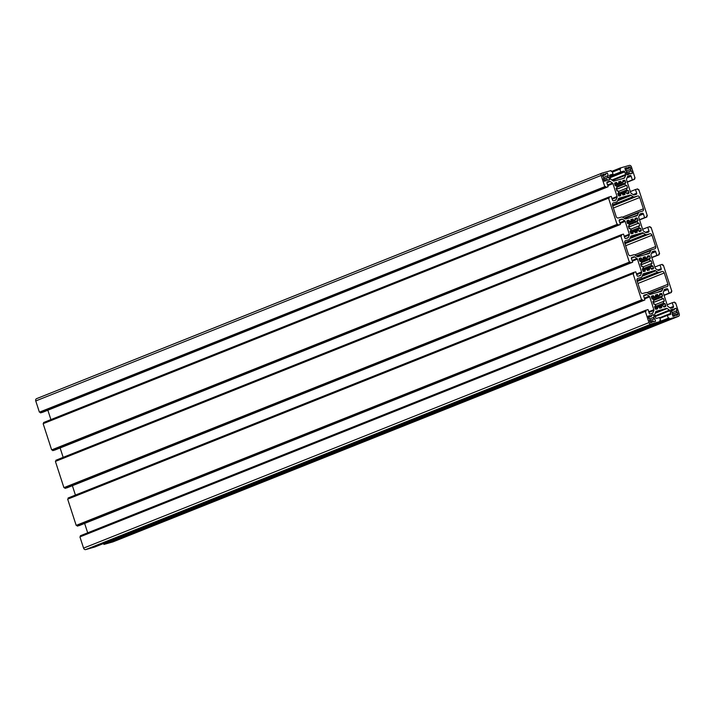 <?xml version="1.0" encoding="UTF-8"?>
<svg xmlns="http://www.w3.org/2000/svg" width="715" height="715" viewBox="0 0 715 715"><rect width="100%" height="100%" fill="white"/><g stroke="black" fill="none" stroke-linecap="round" stroke-linejoin="round"><path stroke-width="1.07" d="M608.992 197L609.296 197.948L608.537 198.162L617.063 224.394L617.814 224.179L618.126 225.118L620.397 224.474L619.199 220.801A0.992 0.787 -111.7 0 1 619.646 219.639L621.782 219.04A0.992 0.787 -111.7 0 1 622.408 219.165L624.731 220.756A0.992 0.787 -111.7 0 1 625.169 221.364L629.343 234.225A0.992 0.787 -111.7 0 1 629.343 234.958L628.36 237.478A0.992 0.787 -111.7 0 1 627.913 237.907L625.777 238.515A0.992 0.787 -111.7 0 1 624.713 237.782L623.525 234.1L621.255 234.743L621.558 235.682L620.799 235.896L629.325 262.128L630.076 261.913L630.389 262.861L632.659 262.217L631.461 258.535A0.992 0.787 -111.7 0 1 631.908 257.382L634.044 256.774A0.992 0.787 -111.7 0 1 634.67 256.899L636.994 258.499A0.992 0.787 -111.7 0 1 637.431 259.098L641.605 271.968A0.992 0.787 -111.7 0 1 641.605 272.692L640.622 275.221A0.992 0.787 -111.7 0 1 640.175 275.65L638.039 276.249A0.992 0.787 -111.7 0 1 636.976 275.516L635.787 271.843L633.517 272.478L633.821 273.425L633.061 273.639L641.587 299.862L642.338 299.656L642.651 300.595L644.921 299.951L643.723 296.278A0.992 0.787 -111.7 0 1 644.17 295.116L646.306 294.517A0.992 0.787 -111.7 0 1 646.932 294.643L649.256 296.233A0.992 0.787 -111.7 0 1 649.694 296.841L653.868 309.702A0.992 0.787 -111.7 0 1 653.868 310.435L652.884 312.956A0.992 0.787 -111.7 0 1 652.438 313.385L650.301 313.983A0.992 0.787 -111.7 0 1 649.238 313.259L648.049 309.577L645.779 310.221L646.083 311.159L645.323 311.374L648.97 322.599A1.984 1.573 68.3 0 0 651.097 324.065L660.106 321.518L659.802 320.579L660.562 320.365L659.641 317.531L656.683 318.363A0.992 0.787 -111.7 0 1 655.619 317.639L654.761 314.975A0.992 0.787 -111.7 0 1 654.761 314.251L655.744 311.722A0.992 0.787 -111.7 0 1 656.191 311.293L666.514 308.38A0.992 0.787 -111.7 0 1 667.14 308.505L669.455 310.104A0.992 0.787 -111.7 0 1 669.901 310.703L670.759 313.367A0.992 0.787 -111.7 0 1 670.312 314.52L667.354 315.351L668.275 318.184L669.034 317.969L669.338 318.917L678.347 316.37A1.984 1.573 68.3 0 0 679.25 314.055L675.604 302.829L674.844 303.044L674.54 302.105L672.27 302.74L673.467 306.422A0.992 0.787 -111.7 0 1 673.012 307.575L670.876 308.183A0.992 0.787 -111.7 0 1 670.259 308.058L667.935 306.467A0.992 0.787 -111.7 0 1 667.497 305.859L663.314 292.989A0.992 0.787 -111.7 0 1 663.323 292.265L664.307 289.736A0.992 0.787 -111.7 0 1 664.753 289.316L666.88 288.708A0.992 0.787 -111.7 0 1 667.944 289.441L669.142 293.123L671.412 292.48L671.108 291.532L671.859 291.318L663.341 265.095L662.582 265.31L662.278 264.362L660.008 265.006L661.205 268.679A0.992 0.787 -111.7 0 1 660.749 269.841L658.622 270.44A0.992 0.787 -111.7 0 1 657.997 270.315L655.673 268.724A0.992 0.787 -111.7 0 1 655.235 268.116L651.052 255.255A0.992 0.787 -111.7 0 1 651.061 254.522L652.044 252.002A0.992 0.787 -111.7 0 1 652.491 251.573L654.618 250.974A0.992 0.787 -111.7 0 1 655.682 251.698L656.879 255.38L659.15 254.737L658.846 253.798L659.596 253.584L651.079 227.352L650.319 227.567L650.015 226.628L647.745 227.263L648.943 230.945A0.992 0.787 -111.7 0 1 648.487 232.098L646.36 232.706A0.992 0.787 -111.7 0 1 645.734 232.581L643.411 230.99A0.992 0.787 -111.7 0 1 642.973 230.382L638.79 217.521A0.992 0.787 -111.7 0 1 638.799 216.788L639.782 214.259A0.992 0.787 -111.7 0 1 640.229 213.839L642.356 213.231A0.992 0.787 -111.7 0 1 643.42 213.964L644.617 217.646L646.887 217.003L646.583 216.055L647.334 215.841L638.817 189.618L638.057 189.833L637.753 188.885L635.483 189.529L636.681 193.211A0.992 0.787 -111.7 0 1 636.225 194.364L634.098 194.963A0.992 0.787 -111.7 0 1 633.472 194.838L631.148 193.247A0.992 0.787 -111.7 0 1 630.71 192.648L626.528 179.778A0.992 0.787 -111.7 0 1 626.537 179.045L627.52 176.525A0.992 0.787 -111.7 0 1 627.967 176.096L630.094 175.497A0.992 0.787 -111.7 0 1 631.157 176.221L632.355 179.903L634.625 179.259L634.321 178.321L635.081 178.107L631.425 166.881A1.984 1.573 68.3 0 0 629.298 165.415L620.298 167.962L620.602 168.901L619.842 169.115L620.763 171.949L623.712 171.117A0.992 0.787 -111.7 0 1 624.776 171.85L625.643 174.505A0.992 0.787 -111.7 0 1 625.634 175.238L624.651 177.758A0.992 0.787 -111.7 0 1 624.213 178.187L613.89 181.101A0.992 0.787 -111.7 0 1 613.264 180.975L610.941 179.385A0.992 0.787 -111.7 0 1 610.503 178.777L609.636 176.122A0.992 0.787 -111.7 0 1 610.092 174.96L613.041 174.129L612.12 171.296L611.37 171.511L611.057 170.572L602.048 173.11A1.984 1.573 68.3 0 0 601.154 175.425L604.801 186.651L605.56 186.436L605.864 187.384L608.134 186.74L606.937 183.058A0.992 0.787 -111.7 0 1 607.393 181.905L609.52 181.306A0.992 0.787 -111.7 0 1 610.145 181.431L612.469 183.022A0.992 0.787 -111.7 0 1 612.907 183.621L617.09 196.491A0.992 0.787 -111.7 0 1 617.081 197.215L616.098 199.744A0.992 0.787 -111.7 0 1 615.651 200.173L613.524 200.772A0.992 0.787 -111.7 0 1 612.46 200.039L611.262 196.366L608.992 197L43.588 422.52L43.865 423.387M47.851 410.213L50.908 419.607M608.537 198.162L43.141 423.682L51.659 449.905L52.418 449.69L52.722 450.638L54.992 449.994L620.397 224.474M617.063 224.394L51.659 449.905M617.814 224.179L52.418 449.69M618.126 225.118L52.722 450.638M60.114 447.956L63.161 457.341M621.255 234.743L55.85 460.263L56.127 461.121M620.799 235.896L55.404 461.416L63.921 487.648L64.681 487.433L64.985 488.372L67.255 487.737L632.659 262.217M629.325 262.128L63.921 487.648M630.076 261.913L64.681 487.433M630.389 262.861L64.985 488.372M72.376 485.691L75.424 495.084M633.517 272.478L68.113 497.998L68.39 498.864M633.061 273.639L67.666 499.159L76.183 525.382L76.943 525.168L77.247 526.115L79.517 525.471L644.921 299.951M641.587 299.862L76.183 525.382M642.338 299.656L76.943 525.168M642.651 300.595L77.247 526.115M84.638 523.434L87.686 532.818M645.779 310.221L80.375 535.741L80.652 536.599M645.323 311.374L79.919 536.894L83.575 548.119A1.984 1.573 68.3 0 0 85.702 549.585L94.702 547.038L660.106 321.518M660.562 320.365L659.829 320.66M667.354 315.351L659.9 318.327M668.275 318.184L660.088 321.455M103.541 543.516L103.943 544.428L112.952 541.89A1.984 1.573 68.3 0 0 113.184 541.791M669.034 317.969L103.63 543.489M669.338 318.917L103.943 544.428M672.27 302.74L667.149 304.787M669.142 293.123L664.021 295.161M671.412 292.48L664.092 295.393M671.859 291.318L671.135 291.613M660.008 265.006L654.886 267.044M656.879 255.38L651.758 257.427M659.15 254.737L651.839 257.659M659.596 253.584L658.873 253.879M647.745 227.263L642.624 229.309M644.617 217.646L639.496 219.684M646.887 217.003L639.576 219.916M647.334 215.841L646.61 216.136M635.483 189.529L630.362 191.566M632.355 179.903L627.234 181.95M634.625 179.259L627.314 182.182M635.081 178.107L634.348 178.401M620.298 167.962L611.459 171.484M619.842 169.115L612.38 172.092M620.763 171.949L609.716 176.355M613.041 174.129L609.609 175.497M601.816 173.209L36.653 398.63A1.984 1.573 68.3 0 0 35.75 400.945L39.397 412.171L40.156 411.956L40.46 412.895L42.73 412.26L608.134 186.74M604.801 186.651L39.397 412.171M605.56 186.436L40.156 411.956M605.864 187.384L40.46 412.895M633.749 254.799A1.984 1.573 -111.7 0 1 634.992 255.049L636.94 256.39A1.984 1.573 68.3 0 0 638.191 256.64L648.952 253.602A1.984 1.573 68.3 0 0 649.846 252.744L650.668 250.625A1.984 1.573 -111.7 0 1 651.562 249.776L654.761 248.874A1.984 1.573 68.3 0 0 655.664 246.559L651.991 235.235A1.984 1.573 68.3 0 0 649.864 233.778L646.655 234.681A1.984 1.573 -111.7 0 1 645.404 234.431L643.464 233.099A1.984 1.573 68.3 0 0 642.213 232.84L631.443 235.879A1.984 1.573 68.3 0 0 630.558 236.737L629.727 238.855A1.984 1.573 -111.7 0 1 628.843 239.704L625.634 240.615A1.984 1.573 68.3 0 0 624.74 242.93L628.413 254.245A1.984 1.573 68.3 0 0 630.541 255.711L633.749 254.799M672.895 313.581L672.145 313.796L672.967 316.343L675.014 315.771L674.71 314.823L675.916 314.484L676.22 315.431L677.507 315.065A0.992 0.787 68.3 0 0 677.963 313.903L676.193 311.007L676.953 310.793L676.122 308.245L674.075 308.826L674.388 309.765L673.173 310.104L672.869 309.166L670.822 309.738L671.653 312.285L672.404 312.08L672.895 313.581L672.163 313.876M672.869 309.166L670.893 309.953M673.173 310.104L671.197 310.9M674.388 309.765L671.242 311.025M676.122 308.245L674.147 309.032M676.193 311.007L672.538 312.464M676.685 312.518L672.297 314.269M677.445 312.303L672.323 314.35M674.71 314.823L672.735 315.61M663.44 301.426L664.324 301.176L663.466 298.53L662.582 298.781A5.961 4.71 68.3 0 0 661.5 297.297L662.608 295.894L662.054 294.196A0.992 0.787 68.3 0 0 660.991 293.463L659.623 293.847L659.4 295.849A5.961 4.71 68.3 0 0 657.863 295.545L657.505 294.446L655.387 295.045L655.744 296.144A5.961 4.71 68.3 0 0 654.654 297.19L653.269 295.644L651.91 296.028A0.992 0.787 68.3 0 0 651.454 297.181L652.009 298.879L653.76 299.487A5.961 4.71 68.3 0 0 653.751 301.274L652.867 301.524L653.725 304.161L654.609 303.92A5.961 4.71 68.3 0 0 655.682 305.403L654.582 306.806L655.137 308.505A0.992 0.787 68.3 0 0 656.2 309.238L657.559 308.853L657.791 306.842A5.961 4.71 68.3 0 0 659.319 307.155L659.677 308.254L661.795 307.656L661.438 306.556A5.961 4.71 68.3 0 0 662.537 305.502L663.922 307.057L665.281 306.672A0.992 0.787 68.3 0 0 665.728 305.511L665.182 303.812L663.431 303.214A5.961 4.71 68.3 0 0 663.44 301.426L655.128 304.733M663.431 303.214L655.271 306.467M664.557 303.991L654.913 307.834M665.182 303.812L654.94 307.897M662.537 305.502L658.595 307.075M661.438 306.556L659.391 307.37M657.791 306.842L654.958 307.968M657.308 308.076L655.324 308.871M655.199 306.628L654.6 306.869M653.751 301.274L652.893 301.614M653.269 295.644L651.517 296.341M653.519 296.412L651.472 297.234M654.654 297.19L651.821 298.316M657.505 294.446L655.458 295.259M657.863 295.545L655.128 296.636M659.4 295.849L651.982 298.807M661.983 296.064L653.635 299.397M661.5 297.297L653.698 300.416M662.582 298.781L653.188 302.525M663.466 298.53L653.224 302.615M646.011 292.542A1.984 1.573 -111.7 0 1 647.254 292.793L649.202 294.124A1.984 1.573 68.3 0 0 650.453 294.374L661.214 291.336A1.984 1.573 68.3 0 0 662.108 290.487L662.93 288.368A1.984 1.573 -111.7 0 1 663.824 287.51L667.024 286.608A1.984 1.573 68.3 0 0 667.926 284.293L664.244 272.969A1.984 1.573 68.3 0 0 662.117 271.512L658.917 272.415A1.984 1.573 -111.7 0 1 657.666 272.165L655.726 270.833A1.984 1.573 68.3 0 0 654.475 270.583L643.706 273.622A1.984 1.573 68.3 0 0 642.821 274.48L641.99 276.589A1.984 1.573 -111.7 0 1 641.105 277.447L637.896 278.35A1.984 1.573 68.3 0 0 637.002 280.664L640.676 291.988A1.984 1.573 68.3 0 0 642.803 293.445L646.011 292.542M654.734 318.711L653.975 318.926L653.483 317.415L654.243 317.201L653.412 314.654L651.374 315.235L651.678 316.173L650.462 316.522L650.158 315.574L648.112 316.146L648.943 318.693L649.703 318.488L650.194 319.989L649.435 320.204L649.953 321.813A0.992 0.787 68.3 0 0 651.016 322.545L652.303 322.179L652 321.232L653.206 320.892L653.519 321.839L655.557 321.258L654.734 318.711L649.613 320.758M652 321.232L650.042 322.018M650.194 319.989L649.461 320.284M650.158 315.574L648.183 316.361M650.462 316.522L648.487 317.308M651.678 316.173L648.532 317.433M653.412 314.654L651.437 315.44M653.483 317.415L649.828 318.872M653.975 318.926L649.586 320.678M645.046 270.342L645.529 269.108A5.961 4.71 68.3 0 0 647.057 269.412L647.415 270.511L649.533 269.913L649.175 268.813A5.961 4.71 68.3 0 0 650.275 267.768L651.66 269.314L653.018 268.929A0.992 0.787 68.3 0 0 653.465 267.776L652.92 266.078L651.168 265.48A5.961 4.71 68.3 0 0 651.177 263.683L652.062 263.433L651.204 260.796L650.319 261.046A5.961 4.71 68.3 0 0 649.247 259.563L650.346 258.151L649.792 256.453A0.992 0.787 68.3 0 0 648.728 255.729L647.361 256.113L647.138 258.115A5.961 4.71 68.3 0 0 645.6 257.811L645.243 256.703L643.125 257.302L643.482 258.401A5.961 4.71 68.3 0 0 642.392 259.456L641.006 257.901L639.648 258.285A0.992 0.787 68.3 0 0 639.192 259.447L639.746 261.145L641.498 261.744A5.961 4.71 68.3 0 0 641.489 263.54L640.604 263.781L641.462 266.427L642.347 266.177A5.961 4.71 68.3 0 0 643.42 267.66L642.32 269.072L642.874 270.77A0.992 0.787 68.3 0 0 643.938 271.494L645.296 271.11L645.046 270.342L643.062 271.128M642.937 268.894L642.338 269.135M641.489 263.54L640.631 263.88M641.006 257.901L639.255 258.607M641.257 258.678L639.21 259.491M642.392 259.456L639.559 260.582M645.243 256.703L643.196 257.525M645.6 257.811L642.865 258.901M647.138 258.115L639.719 261.073M649.721 258.33L641.373 261.654M649.247 259.563L641.435 262.673M650.319 261.046L640.926 264.791M651.204 260.796L640.962 264.881M651.177 263.683L642.865 266.999M651.168 265.48L643.008 268.733M652.295 266.257L642.651 270.1M652.92 266.078L642.678 270.163M650.275 267.768L646.333 269.341M649.175 268.813L647.129 269.635M645.529 269.108L642.696 270.234M617.474 201.112A1.984 1.573 -111.7 0 1 616.58 201.97L613.372 202.872A1.984 1.573 68.3 0 0 612.478 205.187L616.151 216.511A1.984 1.573 68.3 0 0 618.278 217.968L621.487 217.065A1.984 1.573 -111.7 0 1 622.729 217.315L624.678 218.647A1.984 1.573 68.3 0 0 625.929 218.897L636.69 215.859A1.984 1.573 68.3 0 0 637.583 215.009L638.406 212.891A1.984 1.573 -111.7 0 1 639.299 212.033L642.499 211.131A1.984 1.573 68.3 0 0 643.402 208.816L639.728 197.501A1.984 1.573 68.3 0 0 637.601 196.035L634.393 196.938A1.984 1.573 -111.7 0 1 633.141 196.688L631.202 195.356A1.984 1.573 68.3 0 0 629.951 195.106L619.181 198.144A1.984 1.573 68.3 0 0 618.296 199.002L617.474 201.112M638.915 225.949L639.8 225.699L638.942 223.053L638.057 223.303A5.961 4.71 68.3 0 0 636.985 221.82L638.084 220.417L637.53 218.719A0.992 0.787 68.3 0 0 636.466 217.986L635.099 218.37L634.875 220.372A5.961 4.71 68.3 0 0 633.338 220.068L632.981 218.969L630.862 219.568L631.22 220.667A5.961 4.71 68.3 0 0 630.13 221.713L628.744 220.166L627.386 220.551A0.992 0.787 68.3 0 0 626.93 221.704L627.484 223.402L629.236 224.01A5.961 4.71 68.3 0 0 629.227 225.797L628.342 226.047L629.2 228.693L630.085 228.442A5.961 4.71 68.3 0 0 631.157 229.926L630.058 231.329L630.612 233.027A0.992 0.787 68.3 0 0 631.676 233.76L633.034 233.376L633.267 231.365A5.961 4.71 68.3 0 0 634.795 231.678L635.152 232.777L637.279 232.178L636.922 231.079A5.961 4.71 68.3 0 0 638.012 230.024L639.398 231.58L640.756 231.195A0.992 0.787 68.3 0 0 641.203 230.033L640.658 228.335L638.906 227.736A5.961 4.71 68.3 0 0 638.915 225.949L630.603 229.265M638.906 227.736L630.746 230.99M640.032 228.514L630.398 232.357M640.658 228.335L630.416 232.429M638.012 230.024L634.071 231.597M636.922 231.079L634.866 231.892M633.267 231.365L630.433 232.5M632.784 232.598L630.8 233.394M630.684 231.151L630.076 231.392M629.227 225.797L628.369 226.137M628.744 220.166L626.992 220.864M628.994 220.935L626.948 221.757M630.13 221.713L627.305 222.848M632.981 218.969L630.934 219.782M633.338 220.068L630.603 221.158M634.875 220.372L627.457 223.33M637.458 220.586L629.111 223.92M636.985 221.82L629.173 224.939M638.057 223.303L628.664 227.048M638.942 223.053L628.7 227.138M606.016 179.715L607.232 179.376L607.536 180.314L609.573 179.742L608.751 177.195L607.991 177.409L607.5 175.899L608.259 175.684L607.428 173.137L605.391 173.709L605.694 174.657L604.488 174.996L604.175 174.058L602.888 174.415A0.992 0.787 68.3 0 0 602.441 175.577L604.211 178.473L603.451 178.687L604.282 181.235L606.32 180.663L606.016 179.715L604.041 180.502M604.211 178.473L603.478 178.768M604.175 174.058L602.504 174.719M604.488 174.996L602.513 175.783M605.694 174.657L602.548 175.908M607.428 173.137L605.453 173.924M607.5 175.899L603.844 177.356M607.991 177.409L603.603 179.161M608.751 177.195L603.63 179.233M626.921 172.065L626.161 172.279L626.984 174.826L629.03 174.254L628.726 173.307L629.933 172.967L630.246 173.906L632.283 173.334L631.461 170.787L630.702 171.001L630.21 169.491L630.97 169.276L630.442 167.667A0.992 0.787 68.3 0 0 629.379 166.944L628.101 167.301L628.405 168.248L627.189 168.588L626.885 167.65L624.839 168.222L625.67 170.769L626.429 170.554L626.921 172.065L626.188 172.36M626.885 167.65L624.91 168.436M627.189 168.588L625.214 169.375M628.405 168.248L625.259 169.5M630.21 169.491L626.554 170.948M630.702 171.001L626.313 172.753M631.461 170.787L626.34 172.824M628.726 173.307L626.751 174.094M620.522 194.864L621.004 193.631A5.961 4.71 68.3 0 0 622.533 193.935L622.89 195.034L625.017 194.435L624.66 193.336A5.961 4.71 68.3 0 0 625.75 192.29L627.135 193.837L628.494 193.452A0.992 0.787 68.3 0 0 628.95 192.299L628.396 190.601L626.644 190.002A5.961 4.71 68.3 0 0 626.653 188.206L627.538 187.956L626.68 185.319L625.795 185.569A5.961 4.71 68.3 0 0 624.722 184.086L625.822 182.674L625.268 180.975A0.992 0.787 68.3 0 0 624.204 180.252L622.845 180.636L622.613 182.638A5.961 4.71 68.3 0 0 621.076 182.334L620.718 181.235L618.6 181.825L618.958 182.933A5.961 4.71 68.3 0 0 617.867 183.978L616.482 182.423L615.123 182.808A0.992 0.787 68.3 0 0 614.668 183.97L615.222 185.668L616.974 186.266A5.961 4.71 68.3 0 0 616.965 188.063L616.08 188.304L616.938 190.95L617.823 190.699A5.961 4.71 68.3 0 0 618.895 192.183L617.796 193.595L618.35 195.293A0.992 0.787 68.3 0 0 619.413 196.017L620.772 195.633L620.522 194.864L618.538 195.651M618.421 193.416L617.814 193.658M616.965 188.063L616.107 188.403M616.482 182.423L614.73 183.129M616.732 183.201L614.686 184.014M617.867 183.978L615.043 185.105M620.718 181.235L618.672 182.048M621.076 182.334L618.341 183.424M622.613 182.638L615.195 185.596M625.196 182.852L616.848 186.186M624.722 184.086L616.911 187.196M625.795 185.569L616.401 189.314M626.68 185.319L616.437 189.404M626.653 188.206L618.341 191.522M626.644 190.002L618.484 193.256M627.77 190.78L618.135 194.623M628.396 190.601L618.153 194.686M625.75 192.29L621.809 193.863M624.66 193.336L622.604 194.158M621.004 193.631L618.171 194.757M612.469 183.022L607.562 184.979M612.907 183.621L607.786 185.668M617.09 196.491L611.969 198.529M617.081 197.215L612.174 199.172M616.098 199.744L613.515 200.772M621.782 219.04L619.208 220.068M622.408 219.165L619.136 220.47M624.731 220.756L619.825 222.714M625.169 221.364L620.048 223.402M629.343 234.225L624.231 236.272M629.343 234.958L624.436 236.915M628.36 237.478L625.777 238.515M634.044 256.774L631.47 257.802M634.67 256.899L631.399 258.204M636.994 258.499L632.087 260.457M637.431 259.098L632.31 261.145M641.605 271.968L636.484 274.006M641.605 272.692L636.699 274.649M640.622 275.221L638.039 276.249M646.306 294.517L643.732 295.545M646.932 294.643L643.661 295.947M649.256 296.233L644.349 298.191M649.694 296.841L644.573 298.879M653.868 309.702L648.746 311.749M653.868 310.435L648.961 312.392M652.884 312.956L650.301 313.992M648.97 322.599L83.575 548.119M651.097 324.065L85.702 549.585M666.514 308.38L655.306 312.857M667.14 308.505L655.137 313.295M669.455 310.104L655.038 315.851M669.901 310.703L655.271 316.539M670.759 313.367L659.713 317.773M678.347 316.37L112.952 541.89M673.467 306.422L669.928 307.834M666.88 288.708L664.307 289.736M667.944 289.441L663.77 291.103M661.205 268.679L657.666 270.091M654.618 250.974L652.044 252.002M655.682 251.698L651.508 253.369M648.943 230.945L645.404 232.357M642.356 213.231L639.782 214.259M643.42 213.964L639.246 215.626M636.681 193.211L633.141 194.614M630.094 175.497L627.52 176.525M631.157 176.221L626.984 177.892M623.712 171.117L609.815 176.659M624.776 171.85L610.145 177.678M625.643 174.505L611.852 180.001M625.634 175.238L612.523 180.466M624.651 177.758L622.068 178.795M601.154 175.425L35.75 400.945M609.52 181.306L606.946 182.334M610.145 181.431L606.883 182.727M642.213 232.84L630.21 237.63M643.464 233.099L629.861 238.515M645.404 234.431L624.678 242.698M646.655 234.681L624.883 243.368M649.864 233.778L624.99 243.699M651.991 235.235L625.652 245.737M655.664 246.559L634.732 254.906M651.32 249.875L636.216 255.89L651.437 249.821M650.668 250.625L636.681 256.211M649.846 252.744L644.671 254.808M677.963 313.903L675.988 314.698M665.728 305.511L663.681 306.333M660.991 293.463L659.677 293.99M662.054 294.196L659.677 295.143M654.475 270.583L642.472 275.373M655.726 270.833L642.124 276.258M657.666 272.165L636.94 280.432M658.917 272.415L637.145 281.102M662.117 271.512L637.253 281.433M664.244 272.969L637.914 283.48M667.926 284.293L646.995 292.641M663.583 287.609L648.478 293.633L663.699 287.555M662.93 288.368L648.943 293.945M662.108 290.487L656.933 292.551M648.728 255.729L647.415 256.247M649.792 256.453L647.415 257.4M653.465 267.776L651.419 268.59M629.951 195.106L617.948 199.896M631.202 195.356L617.599 200.781M633.141 196.688L612.415 204.964M634.393 196.938L612.621 205.625M637.601 196.035L612.728 205.956M639.728 197.501L613.39 208.002M643.402 208.816L622.47 217.163M639.058 212.132L623.954 218.155L639.174 212.078M638.406 212.891L624.418 218.468M637.583 215.009L632.409 217.074M641.203 230.033L639.156 230.856M636.466 217.986L635.152 218.513M637.53 218.719L635.152 219.666M629.379 166.944L628.136 167.435M630.442 167.667L625.33 169.714M624.204 180.252L622.89 180.77M625.268 180.975L622.89 181.923M628.95 192.299L626.894 193.113M678.472 316.334L113.068 541.845M601.932 173.155L36.528 398.666"/></g></svg>
